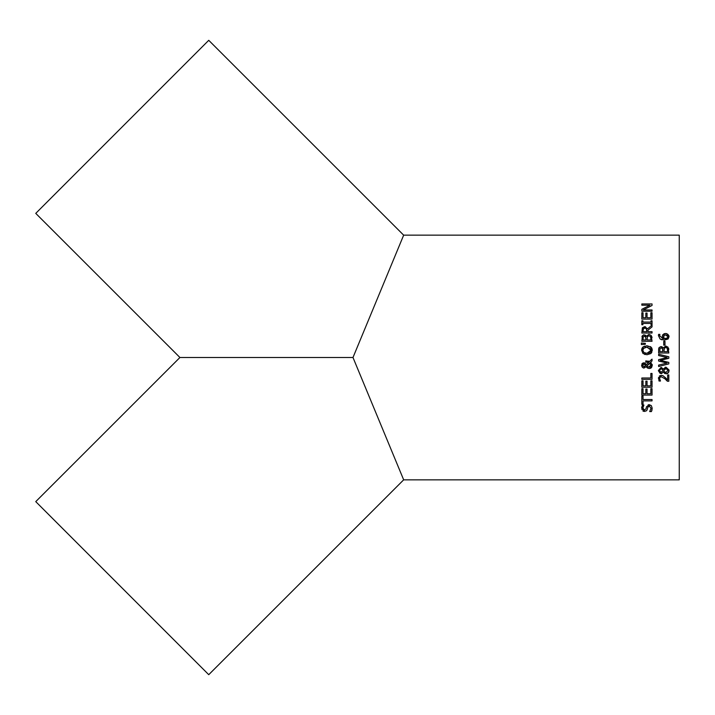 <?xml version="1.0" encoding="UTF-8"?>
<svg xmlns="http://www.w3.org/2000/svg" width="715" height="715" viewBox="0 0 715 715"><rect width="100%" height="100%" fill="white"/><g stroke="black" fill="none" stroke-linecap="round" stroke-linejoin="round"><path stroke-width="1.07" d="M664.977 341.296L664.977 345.157L663.743 345.157L663.743 341.296L664.977 341.296M645.842 393.724L645.842 389.04L647.048 389.04L647.048 393.724L650.829 393.724L650.829 388.701L652.035 388.701L652.035 395.082L641.838 395.082L641.838 388.701L643.044 388.701L643.044 393.724L645.842 393.724M650.829 373.445L652.035 373.445L652.035 379.352L641.838 379.352L641.838 377.994L650.829 377.994L650.829 373.445M648.192 404.788L651.294 405.575L652.214 408.229L651.428 411.581L649.721 411.581L651.043 408.328L649.345 406.057L648.496 406.263M646.476 406.942L649.131 404.645L651.294 405.575M641.936 409.624L642.32 405.048L643.938 405.048L642.83 407.988L643.446 409.704L644.438 410.088L646.02 408.766L646.557 406.674M643.437 405.834L642.928 407.094M644.841 411.491L641.659 408.077L641.748 406.898M646.995 410.061L646.414 410.848L643.616 411.34M643.428 411.259L642.856 410.893M649.345 406.057L647.781 407.318L647.182 409.606M647.781 407.318L647.549 408.229M652.053 409.865L651.428 411.581M642.83 407.988L644.438 410.088L646.02 408.766M647.316 409.159L646.414 410.848M649.721 411.483L651.043 408.328M642.651 347.32L644.501 346.114M646.869 345.738L650.865 346.963L652.232 350.681M651.901 352.093L650.865 353.541L646.941 354.747L643.008 353.532L641.623 350.252L643.008 346.963L646.941 345.738M650.382 346.596L650.865 346.963M651.392 347.517L651.794 348.16M651.848 348.276L652.223 349.662M652.25 350.252L650.865 353.541M643.008 353.532L641.659 349.671M641.757 349.054L642.213 347.928M645.118 354.551L644.617 354.408M643.857 347.982L642.803 350.243L643.857 352.504L646.941 353.335L651.079 350.243L646.941 347.15L643.402 348.419M643.143 348.804L642.803 350.243L643.5 352.182M648.156 347.24L645.153 347.365M644.912 353.049L646.861 353.335M646.905 353.335L648.97 353.049M649.157 352.978L650.132 352.397M650.578 351.905L651.079 350.243L649.783 347.821M641.838 404.306L641.838 396.11L643.044 396.11L643.044 399.533L652.035 399.533L652.035 400.892L643.044 400.892L643.044 404.306L641.838 404.306M641.382 343.039L645.35 343.343L645.35 344.264L641.382 344.567L641.382 343.039L645.35 343.343M645.842 385.859L645.842 381.175L647.048 381.175L647.048 385.859L650.829 385.859L650.829 380.836L652.035 380.836L652.035 387.217L641.838 387.217L641.838 380.836L643.044 380.836L643.044 385.859L645.842 385.859M642.374 327.81L644.608 326.648L647.602 328.766L652.035 325.137L652.035 326.898L647.978 330.124L647.978 331.671L652.035 331.671L652.035 333.029L641.838 333.029L642.374 327.81L645.547 326.764M647.602 328.766L652.035 325.137M646.852 330.482L646.315 328.641L644.716 328.06L643.357 328.712L643.017 331.671L646.852 331.671L646.315 328.641L644.716 328.06L643.143 329.186M643.357 328.712L643.017 330.33M646.637 329.106L646.226 328.551M648.094 361.057L648.621 361.209M649.381 361.513L652.035 359.136L652.035 360.887L650.57 362.291L651.159 362.8M642.66 363.095L645.127 363.166L646.28 364.739L648.755 362.335L645.806 362.201L645.806 360.869L649.515 361.584M652.035 360.887L650.57 362.291L652.25 365.383L649.238 368.565L647.361 367.966L646.262 366.679L643.992 368.055L642.365 367.349L641.623 365.356L644.179 362.809M645.1 363.149L646.28 364.739M641.838 364.141L642.106 363.64M643.992 368.055L642.276 367.251M641.704 366.071L641.632 365.49M643.768 368.046L643.223 367.912M646.262 366.679L646.95 367.599M652.25 365.383L651.606 367.439M651.213 367.868L650.266 368.413M652.116 364.346L652.232 364.945M650.981 365.883L649.971 362.88L646.744 366.026L647.996 367.001M650.319 363.157L646.744 366.026L647.459 366.741L649.89 366.974M648.621 367.135L651.133 365.016L649.971 362.88M642.517 365.133L643.92 366.715L645.788 365.383L644.966 364.364L643.303 364.203M642.481 365.401L643.92 366.715L645.788 365.383L643.875 364.114L642.481 365.401L642.66 366.08M644.966 364.364L643.875 364.114L645.788 365.383M643.92 366.715L644.85 366.446M643.741 362.773L645.127 363.166M648.755 362.335L645.806 362.201M650.999 320.776L652.035 320.776L652.035 324.726L650.999 324.726L650.999 323.43L642.883 323.43L642.883 324.726L641.838 324.726L641.838 320.776L642.883 320.776L642.883 322.072L650.999 322.072L650.999 320.776M645.868 335.612L646.369 336.282L648.907 334.379L651.213 335.433L652.035 341.296L641.838 341.296L642.392 335.684M645.064 335.04L645.752 335.496M643.268 334.995L643.857 334.87M641.945 336.747L642.24 335.943M651.848 336.685L652.009 337.641M650.561 336.711L648.961 335.791L647.379 336.613L647.111 339.938L650.882 339.938L650.847 337.838M647.629 336.238L647.111 338.401M644.331 336.264L643.259 336.792L643 339.938L645.976 339.938L645.645 336.837L644.331 336.264L643.259 336.792L644.331 336.264L645.806 337.131M650.882 338.839L650.453 336.524L648.961 335.791L647.379 336.613M642.258 335.916L644.135 334.852L646.315 336.282M646.369 336.282L648.907 334.379L651.213 335.433M641.838 303.938L652.035 303.938L652.035 305.457L643.241 309.97L652.035 309.97L652.035 311.231L641.838 311.231L641.838 309.309L649.917 305.207L641.838 305.207L641.838 303.938M645.842 317.746L645.842 313.063L647.048 313.063L647.048 317.746L650.829 317.746L650.829 312.723L652.035 312.723L652.035 319.096L641.838 319.096L641.838 312.723L643.044 312.723L643.044 317.746L645.842 317.746M664.995 367.34L665.978 367.179L669.052 370.504L668.793 371.97M668.588 372.399L666.005 373.829L663.341 372.095L661.08 373.579L658.399 370.504L661.545 367.501M669.052 370.504L668.176 372.953M667.792 373.284L667.211 373.596M667.193 373.605L666.729 373.748M664.762 373.543L663.377 372.095M661.902 373.453L661.42 373.561M658.399 370.504L660.991 367.439L663.44 368.994L665.978 367.179L669.017 369.959M660.177 373.418L658.408 370.772M664.36 369.78L663.726 371.282L665.906 372.444L668.042 370.486L666.112 368.582L664.36 369.78L665.459 368.672M664.476 372.041L665.111 372.336M665.906 372.444L668.042 370.486L667.908 369.7M666.791 368.681L666.112 368.582M659.65 369.503L659.4 370.513L660.928 372.202L662.412 371.228L663.046 369.789L661.009 368.779L659.4 370.513L659.534 371.273M660.928 372.202L662.412 371.228L663.046 369.789L662.358 369.119M662.304 369.092L661.009 368.779M659.337 376.01L661.214 375.366L663.252 375.902L667.64 379.951L667.64 374.946L668.82 374.946L668.82 381.238L667.381 381.238L666.148 379.951M663.252 375.902L663.815 376.26M662.322 375.509L662.894 375.715M664.977 378.816L661.286 376.76L660.008 377.261L659.596 378.512L660.481 381.024L659.024 381.024L658.533 377.359M660.025 377.234L659.596 378.512L660.481 380.943M661.286 376.76L660.008 377.261M658.417 378.414L661.214 375.366M667.381 381.238L664.923 378.771M664.995 377.261L667.64 379.951M658.694 348.688L659.042 347.624L660.928 346.569L663.154 347.999L666.157 346.114M663.154 347.999L665.692 346.087L667.998 347.141L668.82 353.004L658.631 353.004L658.658 349.126M665.692 346.087L667.998 347.141M668.632 348.384L668.802 349.456M661.777 346.721L662.555 347.222M658.631 350.305L659.042 347.624L660.928 346.569M664.414 347.964L663.895 351.646L667.667 351.646L667.238 348.241L665.745 347.499L664.163 348.33L663.895 350.109M666.058 347.517L666.764 347.758M660.052 348.5L659.784 351.646L662.769 351.646L662.43 348.554L661.116 347.982L660.052 348.5L661.116 347.982L660.052 348.5L661.116 347.982L662.43 348.554L662.769 350.109M667.077 363.05L658.631 361.021L658.631 359.636L667.175 357.589L658.631 355.552L658.631 354.22L668.82 356.776L668.82 358.295L660.365 360.378L668.82 362.389L668.82 363.89L658.631 366.5L658.631 365.097L667.077 363.05L658.631 361.021M668.82 363.89L658.631 366.5M668.82 358.295L660.365 360.378M658.631 354.22L668.82 356.776M666.192 333.548L667.041 333.789M667.881 334.28L669.034 336.738L668.114 338.981L664.342 340.108L660.079 338.99L658.435 335.487M663.985 333.771L665.522 333.494L668.078 334.459M668.793 335.478L669.017 336.345M669.034 336.738L668.114 338.981L664.342 340.108M661.875 339.813L660.079 338.99L658.435 335.541L658.578 334.379L659.891 334.379L659.623 335.719L663.02 338.704L662.313 336.577L662.912 334.602L665.522 333.494M658.435 335.541L658.578 334.379M662.448 335.469L662.912 334.602M662.492 337.695L662.313 336.577M659.891 334.441L659.623 335.719L663.02 338.704M665.576 334.888L663.797 335.576L664.003 338.704L667.345 337.998L667.926 336.729L665.576 334.888L663.726 335.684M663.449 336.881L663.591 337.811M663.985 338.678L664.646 338.722L664.003 338.704M664.423 335.094L663.976 335.389M667.542 335.603L666.898 335.12M665.048 338.722L666.353 338.517M666.371 338.517L666.889 338.311M667.113 338.177L667.926 336.729L667.345 337.998M679.25 479.845L679.25 235.155L403.671 235.155L352.987 357.5L403.671 479.845L679.25 479.845M352.987 357.5L179.93 357.5L35.75 501.626L208.744 674.683L403.662 479.837M403.662 235.164L208.744 40.317L35.75 213.374L179.93 357.5"/></g></svg>
